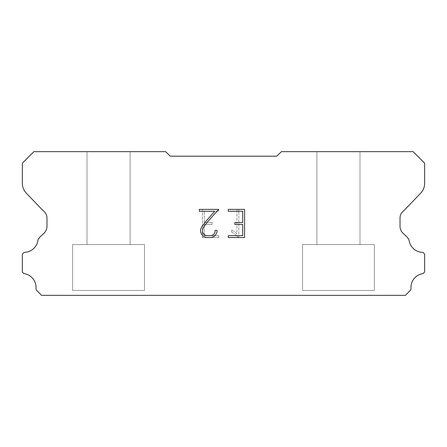 <?xml version="1.0" encoding="UTF-8"?>
<svg xmlns="http://www.w3.org/2000/svg" width="447" height="447" viewBox="0 0 447 447"><rect width="100%" height="100%" fill="white"/><g stroke="black" fill="none" stroke-linecap="round" stroke-linejoin="round"><path stroke-width="0.34" stroke-dasharray="2.23 1.68" d="M130.111 151.662L87.003 151.662L87.003 244.57L130.111 244.57L87.003 244.57L130.111 244.57L130.111 151.662L87.003 151.662L87.003 244.57L130.111 244.57L87.003 244.57L130.111 244.57L130.111 151.662L87.003 151.662L87.003 244.57L130.111 244.57L87.003 244.57L130.111 244.57L130.111 151.662L87.003 151.662L87.003 244.57L130.111 244.57L87.003 244.57L130.111 244.57L130.111 151.662L87.003 151.662L87.003 244.57L130.111 244.57L87.003 244.57L130.111 244.57L130.111 151.662L87.003 151.662L87.003 244.57L130.111 244.57L87.003 244.57L130.111 244.57L130.111 151.662L87.003 151.662L87.003 244.57L130.111 244.57L87.003 244.57L130.111 244.57L130.111 151.662L87.003 151.662L87.003 244.57L130.111 244.57L87.003 244.57L130.111 244.57L130.111 151.662L87.003 151.662L87.003 244.57L130.111 244.57L87.003 244.57L130.111 244.57L130.111 151.662L87.003 151.662L87.003 244.57L130.111 244.57L87.003 244.57L130.111 244.57L130.111 151.662L87.003 151.662L87.003 244.57L130.111 244.57L87.003 244.57L130.111 244.57L130.111 151.662L87.003 151.662L87.003 244.57L130.111 244.57L87.003 244.57L130.111 244.57L130.111 151.662L87.003 151.662L87.003 244.57L130.111 244.57L87.003 244.57L130.111 244.57L130.111 151.662L87.003 151.662L87.003 244.57L130.111 244.57L130.111 151.662L87.003 151.662L87.003 244.57L130.111 244.57L130.111 151.662L87.003 151.662L87.003 244.57L130.111 244.57L130.111 151.662L87.003 151.662L87.003 244.57L130.111 244.57L130.111 151.662L87.003 151.662L87.003 244.57L130.111 244.57L130.111 151.662L87.003 151.662L87.003 244.57L130.111 244.57L130.111 151.662L87.003 151.662L87.003 244.57L130.111 244.57L130.111 151.662L87.003 151.662L87.003 244.57L130.111 244.57L130.111 151.662L87.003 151.662L87.003 244.57L130.111 244.57L130.111 151.662L87.003 151.662L87.003 244.57L130.111 244.57L130.111 151.662L87.003 151.662L87.003 244.57L130.111 244.57L130.111 151.662L87.003 151.662L87.003 244.57L130.111 244.57L130.111 151.662L87.003 151.662L87.003 244.57L130.111 244.57L130.111 151.662L87.003 151.662L130.111 151.662M72.638 295.243L144.476 295.338L72.638 295.243M359.997 151.662L316.889 151.662L316.889 244.57L359.997 244.57L316.889 244.57L359.997 244.57L359.997 151.662L316.889 151.662L316.889 244.57L359.997 244.57L316.889 244.57L359.997 244.57L359.997 151.662L316.889 151.662L316.889 244.57L359.997 244.57L316.889 244.57L359.997 244.57L359.997 151.662L316.889 151.662L316.889 244.57L359.997 244.57L316.889 244.57L359.997 244.57L359.997 151.662L316.889 151.662L316.889 244.57L359.997 244.57L316.889 244.57L359.997 244.57L359.997 151.662L316.889 151.662L316.889 244.57L359.997 244.57L316.889 244.57L359.997 244.57L359.997 151.662L316.889 151.662L316.889 244.57L359.997 244.57L316.889 244.57L359.997 244.57L359.997 151.662L316.889 151.662L316.889 244.57L359.997 244.57L316.889 244.57L359.997 244.57L359.997 151.662L316.889 151.662L316.889 244.57L359.997 244.57L316.889 244.57L359.997 244.57L359.997 151.662L316.889 151.662L316.889 244.57L359.997 244.57L316.889 244.57L359.997 244.57L359.997 151.662L316.889 151.662L316.889 244.57L359.997 244.57L316.889 244.57L359.997 244.57L359.997 151.662L316.889 151.662L316.889 244.57L359.997 244.57L316.889 244.57L359.997 244.57L359.997 151.662L316.889 151.662L316.889 244.57L359.997 244.57L316.889 244.57L359.997 244.57L359.997 151.662L316.889 151.662L316.889 244.57L359.997 244.57L359.997 151.662L316.889 151.662L316.889 244.57L359.997 244.57L359.997 151.662L316.889 151.662L316.889 244.57L359.997 244.57L359.997 151.662L316.889 151.662L316.889 244.57L359.997 244.57L359.997 151.662L316.889 151.662L316.889 244.57L359.997 244.57L359.997 151.662L316.889 151.662L316.889 244.57L359.997 244.57L359.997 151.662L316.889 151.662L316.889 244.57L359.997 244.57L359.997 151.662L316.889 151.662L316.889 244.57L359.997 244.57L359.997 151.662L316.889 151.662L316.889 244.57L359.997 244.57L359.997 151.662L316.889 151.662L316.889 244.57L359.997 244.57L359.997 151.662L316.889 151.662L316.889 244.57L359.997 244.57L359.997 151.662L316.889 151.662L316.889 244.57L359.997 244.57L359.997 151.662L316.889 151.662L316.889 244.57L359.997 244.57L359.997 151.662L316.889 151.662L359.997 151.662M302.524 295.243L374.362 295.338L302.524 295.243M374.362 244.57L302.524 244.57L302.524 290.455L374.362 290.455L302.524 290.455L374.362 290.455L374.362 244.57L302.524 244.57L302.524 290.455L374.362 290.455L302.524 290.455L374.362 290.455L374.362 244.57L302.524 244.57L302.524 290.455L374.362 290.455L302.524 290.455L374.362 290.455L374.362 244.57L302.524 244.57L302.524 290.455L374.362 290.455L302.524 290.455L374.362 290.455L374.362 244.57L302.524 244.57L302.524 290.455L374.362 290.455L302.524 290.455L374.362 290.455L374.362 244.57L302.524 244.57L302.524 290.455L374.362 290.455L302.524 290.455L374.362 290.455L374.362 244.57L302.524 244.57L302.524 290.455L374.362 290.455L302.524 290.455L374.362 290.455L374.362 244.57L302.524 244.57L302.524 290.455L374.362 290.455L302.524 290.455L374.362 290.455L374.362 244.57L302.524 244.57L302.524 290.455L374.362 290.455L302.524 290.455L374.362 290.455L374.362 244.57L302.524 244.57L302.524 290.455L374.362 290.455L302.524 290.455L374.362 290.455L374.362 244.57L302.524 244.57L302.524 290.455L374.362 290.455L302.524 290.455L374.362 290.455L374.362 244.57L302.524 244.57L302.524 290.455L374.362 290.455L302.524 290.455L374.362 290.455L374.362 244.57L302.524 244.57L302.524 290.455L374.362 290.455L302.524 290.455L374.362 290.455L374.362 244.57L302.524 244.57L302.524 290.455L374.362 290.455L374.362 244.57L302.524 244.57L302.524 290.455L374.362 290.455L374.362 244.57L302.524 244.57L302.524 290.455L374.362 290.455L374.362 244.57L302.524 244.57L302.524 290.455L374.362 290.455L374.362 244.57L302.524 244.57L302.524 290.455L374.362 290.455L374.362 244.57L302.524 244.57L302.524 290.455L374.362 290.455L374.362 244.57L302.524 244.57L302.524 290.455L374.362 290.455L374.362 244.57L302.524 244.57L302.524 290.455L374.362 290.455L374.362 244.57L302.524 244.57L302.524 290.455L374.362 290.455L374.362 244.57L302.524 244.57L302.524 290.455L374.362 290.455L374.362 244.57L302.524 244.57L302.524 290.455L374.362 290.455L374.362 244.57L302.524 244.57L302.524 290.455L374.362 290.455L374.362 244.57L302.524 244.57L302.524 290.455L374.362 290.455L374.362 244.57L302.524 244.57L374.362 244.57M144.476 244.57L72.638 244.57L72.638 290.455L144.476 290.455L72.638 290.455L144.476 290.455L144.476 244.57L72.638 244.57L72.638 290.455L144.476 290.455L72.638 290.455L144.476 290.455L144.476 244.57L72.638 244.57L72.638 290.455L144.476 290.455L72.638 290.455L144.476 290.455L144.476 244.57L72.638 244.57L72.638 290.455L144.476 290.455L72.638 290.455L144.476 290.455L144.476 244.57L72.638 244.57L72.638 290.455L144.476 290.455L72.638 290.455L144.476 290.455L144.476 244.57L72.638 244.57L72.638 290.455L144.476 290.455L72.638 290.455L144.476 290.455L144.476 244.57L72.638 244.57L72.638 290.455L144.476 290.455L72.638 290.455L144.476 290.455L144.476 244.57L72.638 244.57L72.638 290.455L144.476 290.455L72.638 290.455L144.476 290.455L144.476 244.57L72.638 244.57L72.638 290.455L144.476 290.455L72.638 290.455L144.476 290.455L144.476 244.57L72.638 244.57L72.638 290.455L144.476 290.455L72.638 290.455L144.476 290.455L144.476 244.57L72.638 244.57L72.638 290.455L144.476 290.455L72.638 290.455L144.476 290.455L144.476 244.57L72.638 244.57L72.638 290.455L144.476 290.455L72.638 290.455L144.476 290.455L144.476 244.57L72.638 244.57L72.638 290.455L144.476 290.455L72.638 290.455L144.476 290.455L144.476 244.57L72.638 244.57L72.638 290.455L144.476 290.455L144.476 244.57L72.638 244.57L72.638 290.455L144.476 290.455L144.476 244.57L72.638 244.57L72.638 290.455L144.476 290.455L144.476 244.57L72.638 244.57L72.638 290.455L144.476 290.455L144.476 244.57L72.638 244.57L72.638 290.455L144.476 290.455L144.476 244.57L72.638 244.57L72.638 290.455L144.476 290.455L144.476 244.57L72.638 244.57L72.638 290.455L144.476 290.455L144.476 244.57L72.638 244.57L72.638 290.455L144.476 290.455L144.476 244.57L72.638 244.57L72.638 290.455L144.476 290.455L144.476 244.57L72.638 244.57L72.638 290.455L144.476 290.455L144.476 244.57L72.638 244.57L72.638 290.455L144.476 290.455L144.476 244.57L72.638 244.57L72.638 290.455L144.476 290.455L144.476 244.57L72.638 244.57L72.638 290.455L144.476 290.455L144.476 244.57L72.638 244.57L144.476 244.57M242.71 224.394L242.71 235.658L228.244 235.658L228.244 237.536L244.587 237.536L244.587 209.375L228.244 209.375L228.244 211.252L242.71 211.252L242.71 222.517L234.826 222.517L234.826 224.394L242.71 224.394M216.979 232.088L216.979 230.395L215.074 230.395L215.074 231.937L213.828 234.412L211.353 235.658L206.251 235.658L203.759 234.418L202.53 231.937L202.53 229.467L203.798 226.897L207.704 221.695L218.667 209.375L199.306 209.375L199.306 211.252L214.689 211.252L205.944 221.276L201.966 226.573L200.608 229.272L200.608 232.054L201.966 234.804L203.357 236.178L206.089 237.536L211.498 237.536L214.247 236.2L215.638 234.837L216.979 232.088M204.29 235.658L204.29 224.394L204.29 235.658L218.756 235.658L204.29 235.658M204.29 224.394L212.174 224.394L204.29 224.394M212.174 224.394L212.174 222.517L212.174 224.394M212.174 222.517L204.29 222.517L212.174 222.517M204.29 222.517L204.29 211.252L204.29 222.517M204.29 211.252L218.756 211.252L204.29 211.252M218.756 211.252L218.756 209.375L218.756 211.252M218.756 237.536L218.756 235.658L218.756 237.536L202.413 237.536L218.756 237.536M202.413 209.375L202.413 237.536L202.413 209.375L218.756 209.375L202.413 209.375M231.658 230.16L231.658 232.138L231.658 230.16L234.776 231.697L231.658 230.16M231.658 232.138L234.407 233.53L231.658 232.138M234.407 233.53L238.402 237.502L234.407 233.53M238.402 237.502L238.799 237.502L238.402 237.502M238.799 237.502L238.799 209.341L238.799 237.502M236.921 233.859L234.776 231.697L236.921 233.859L236.921 209.341L236.921 233.859M238.799 209.341L236.921 209.341L238.799 209.341M276.687 156.204L170.313 156.204L165.58 151.662L33.849 151.662L22.35 163.161L22.35 182.985A14.365 14.365 0 0 0 26.356 193.227L42.951 210.492A9.577 9.577 0 0 1 46.974 217.32L46.974 226.294A9.577 9.577 0 0 1 44.169 233.071L40.783 236.206A12.494 12.494 0 0 0 37.967 240.039A13.986 13.986 0 0 1 24.797 252.332A2.872 2.872 0 0 0 22.35 255.176L22.35 271.206A2.872 2.872 0 0 0 24.367 273.67A13.986 13.986 0 0 1 36.017 288.226A2.872 2.872 0 0 0 36.855 290.6L41.593 295.338L405.407 295.338L410.145 290.6A2.872 2.872 0 0 0 410.983 288.226A13.986 13.986 0 0 1 422.633 273.67A2.872 2.872 0 0 0 424.65 271.206L424.65 255.176A2.872 2.872 0 0 0 422.203 252.332A13.986 13.986 0 0 1 409.033 240.039A12.494 12.494 0 0 0 406.217 236.206L402.831 233.071A9.577 9.577 0 0 1 400.026 226.294L400.026 217.32A9.577 9.577 0 0 1 404.049 210.492L420.644 193.227A14.365 14.365 0 0 0 424.65 182.985L424.65 163.161L413.151 151.662L281.42 151.662L276.687 156.204M374.362 295.338L302.524 295.338L374.362 295.338M144.476 295.338L72.638 295.338L144.476 295.338"/><path stroke-width="0.67" d="M242.71 235.658L242.71 224.394L234.826 224.394L234.826 222.517L242.71 222.517L242.71 211.252L228.244 211.252L228.244 209.375L244.587 209.375L244.587 237.536L228.244 237.536L228.244 235.658L242.71 235.658M216.979 230.395L216.979 232.088L215.638 234.837L214.247 236.2L211.498 237.536L206.089 237.536L203.357 236.178L201.966 234.804L200.608 232.054L200.608 229.272L201.966 226.573L205.944 221.276L214.689 211.252L199.306 211.252L199.306 209.375L218.667 209.375L207.704 221.695L203.798 226.897L202.53 229.467L202.53 231.937L203.759 234.418L206.251 235.658L211.353 235.658L213.828 234.412L215.074 231.937L215.074 230.395L216.979 230.395M170.313 156.204L276.687 156.204L281.42 151.662L413.151 151.662L424.65 163.161L424.65 182.985A14.365 14.365 0 0 1 420.644 193.227L404.049 210.492A9.577 9.577 0 0 0 400.026 217.32L400.026 226.294A9.577 9.577 0 0 0 402.831 233.071L406.217 236.206A12.494 12.494 0 0 1 409.033 240.039A13.986 13.986 0 0 0 422.203 252.332A2.872 2.872 0 0 1 424.65 255.176L424.65 271.206A2.872 2.872 0 0 1 422.633 273.67A13.986 13.986 0 0 0 410.983 288.226A2.872 2.872 0 0 1 410.145 290.6L405.407 295.338L41.593 295.338L36.855 290.6A2.872 2.872 0 0 1 36.017 288.226A13.986 13.986 0 0 0 24.367 273.67A2.872 2.872 0 0 1 22.35 271.206L22.35 255.176A2.872 2.872 0 0 1 24.797 252.332A13.986 13.986 0 0 0 37.967 240.039A12.494 12.494 0 0 1 40.783 236.206L44.169 233.071A9.577 9.577 0 0 0 46.974 226.294L46.974 217.32A9.577 9.577 0 0 0 42.951 210.492L26.356 193.227A14.365 14.365 0 0 1 22.35 182.985L22.35 163.161L33.849 151.662L165.58 151.662L170.313 156.204"/></g></svg>
